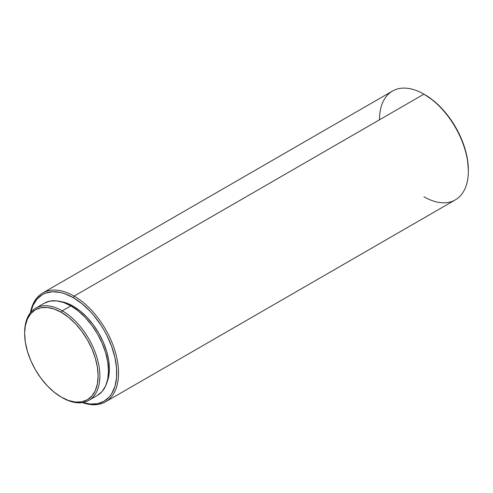 <?xml version="1.0" encoding="UTF-8"?>
<svg xmlns="http://www.w3.org/2000/svg" width="493" height="493" viewBox="0 0 493 493"><rect width="100%" height="100%" fill="white"/><g stroke="black" fill="none" stroke-linecap="round" stroke-linejoin="round"><path stroke-width="0.74" d="M24.65 333.052A53.201 30.714 60 0 1 35.669 308.18A53.201 30.714 60 0 1 62.266 310.818L61.378 312.359A51.944 29.987 60 0 1 98.107 375.974A51.944 29.987 60 0 1 61.378 397.179L62.266 397.691A53.201 30.714 -120 0 0 99.882 375.974A53.201 30.714 -120 0 0 62.266 310.818A53.201 30.714 60 0 1 97.022 357.696A53.201 30.714 60 0 1 88.863 400.328A53.201 30.714 60 0 1 62.266 397.691L61.378 397.179A51.944 29.987 60 0 1 24.65 333.564A51.944 29.987 60 0 1 61.378 312.359L62.266 310.818L70.856 305.857L62.266 310.818A53.201 30.714 -120 0 0 24.65 332.535L25.359 325.694L27.448 318.946L30.837 313.573L35.41 309.783L40.974 307.724L47.322 307.472L54.212 309.037L61.378 312.359L68.545 317.307L75.435 323.698L81.783 331.284L87.347 339.776L91.914 348.834L95.309 358.128L97.398 367.291L98.107 375.974L97.398 383.837L95.309 390.585L91.914 395.959L87.347 399.749L81.783 401.813L75.435 402.066L68.545 400.501L61.378 397.179L54.212 392.225L47.322 385.834L40.974 378.248L35.41 369.762L30.837 360.697L27.448 351.404L25.359 342.247L24.65 333.564M44.259 303.226A53.201 30.714 -120 0 1 70.856 305.857L78.196 310.929L85.252 317.474L91.753 325.244L97.454 333.94L102.131 343.22L105.607 352.735L107.751 362.121L108.472 371.013L107.751 379.068L105.607 385.982L102.131 391.485L97.454 395.368A53.201 30.714 -120 0 0 105.607 352.735A53.201 30.714 -120 0 0 70.856 305.857L63.517 302.455L56.461 300.853L49.959 301.112L44.259 303.226L35.669 308.18M73.229 306.202L72.311 306.732L73.229 306.202L66.179 302.93L60.201 301.488A51.106 29.506 -120 0 1 73.229 306.202A51.106 29.506 -120 0 1 106.932 382.426L108.67 376.529L109.36 368.789L108.67 360.247L106.611 351.232L103.271 342.093L98.779 333.176L93.3 324.825L87.051 317.363L80.273 311.071L73.229 306.202M74.116 296.114L73.229 297.649A61.576 35.551 60 0 1 116.502 367.347A61.576 35.551 60 0 1 82.806 402.504L89.886 403.995L97.417 403.699L104.017 401.253L109.428 396.76L111.628 393.796L114.894 386.58L116.558 377.872L116.558 368.018L114.894 357.388L111.628 346.394L106.882 335.462L104.017 330.15L100.849 325.01L93.75 315.44L89.886 311.095L81.721 303.522L73.229 297.649L74.116 296.114A62.833 36.279 60 0 1 115.165 351.478A62.833 36.279 60 0 1 105.533 401.826A62.833 36.279 60 0 1 82.337 402.578A62.833 36.279 -120 0 0 118.351 368.185A62.833 36.279 -120 0 0 74.116 296.114L423.918 94.151L74.116 296.114A62.833 36.279 -120 0 0 30.455 312.71A62.833 36.279 60 0 1 42.7 293.002A62.833 36.279 60 0 1 74.116 296.114M105.533 401.826L455.335 199.868A62.833 36.279 -120 0 0 464.967 149.521A62.833 36.279 -120 0 0 423.918 94.151L423.918 94.151A62.833 36.279 60 0 1 468.35 171.108A62.833 36.279 60 0 1 423.918 196.756M468.35 171.108L468.35 170.079A61.576 35.551 -120 0 0 424.812 94.668L424.368 94.416M468.35 170.079L467.512 159.787L465.035 148.929L461.01 137.911L455.6 127.169L449 117.106L441.469 108.115L433.304 100.535L423.918 94.151A62.833 36.279 -120 0 0 392.502 91.039L42.7 293.002M379.493 119.805A62.833 36.279 60 0 1 423.918 94.151M30.751 312.34A61.576 35.551 60 0 1 73.229 297.649L64.731 293.711L60.59 292.515L52.702 291.739L45.602 293.113L42.441 294.598L37.024 299.091L33 305.463L30.751 312.34M97.454 395.368L88.863 400.328"/></g></svg>
